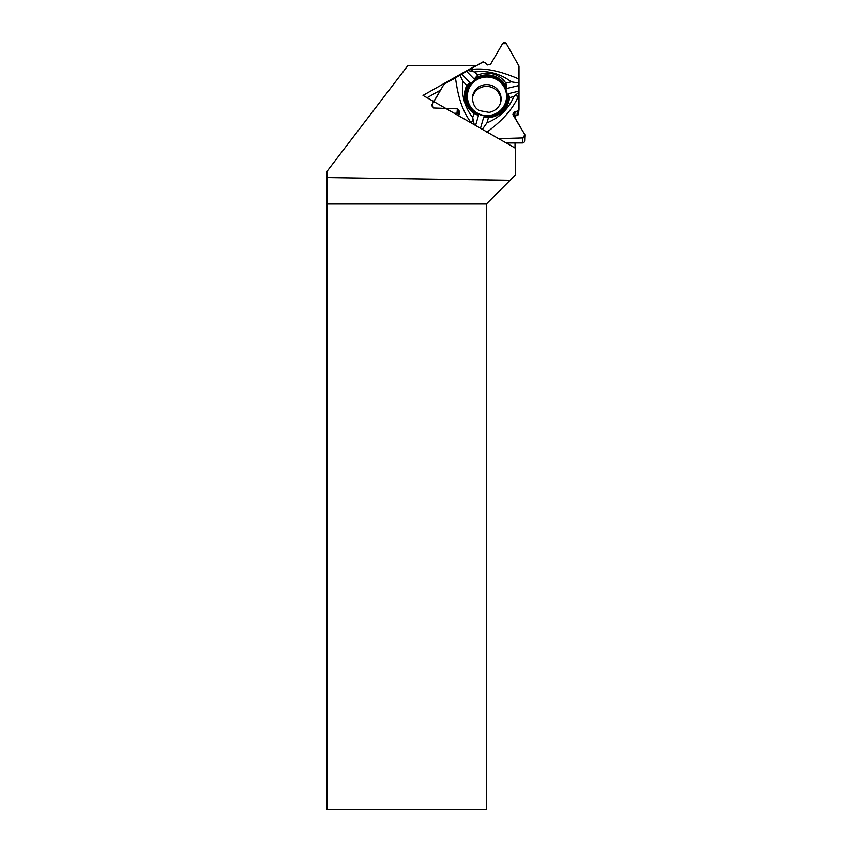 <?xml version="1.0" encoding="UTF-8"?>
<svg xmlns="http://www.w3.org/2000/svg" width="852" height="852" viewBox="0 0 852 852"><rect width="100%" height="100%" fill="white"/><g stroke="black" fill="none" stroke-linecap="round" stroke-linejoin="round"><path stroke-width="1.28" d="M518.996 66.115L518.953 79.023C503.585 72.537 488.047 67.457 471.294 69.427L473.073 71.611L467.695 70.418L483.212 61.94L484.99 62.59L487.259 64.997L490.486 64.422L502.531 43.708C503.809 42.249 505.087 42.259 506.354 43.718L518.996 66.115M507.015 88.427A21.502 21.172 5.7 0 0 474.159 79.055L477.716 75.104A22.589 22.237 -174.3 0 1 505.875 83.145L507.015 88.427L518.996 85.519L518.953 79.023M518.996 85.519L518.996 109.407L517.388 111.122L514.193 111.963L512.936 114.317L524.853 134.669L524.63 140.995A2.215 2.183 -174.3 0 1 522.436 142.966L506.28 143.019M518.996 109.407L518.548 113.891A1.257 1.246 5.7 0 1 518.389 114.392L518.112 114.86A1.512 1.491 -174.3 0 1 516.951 115.595L514.661 115.797A1.161 1.14 5.7 0 0 513.841 116.245M522.436 142.966L522.936 137.928L498.633 138.652L522.936 137.928L525.13 135.926M472.37 98.204A14.367 14.143 -174.3 0 1 500.912 100.536A14.367 14.143 -174.3 0 1 500.912 101.026M522.936 137.928L524.853 134.669L513.085 114.977L514.193 111.963L517.388 111.122L519.006 109.29L518.996 66.115L506.354 43.718L502.531 43.708L490.486 64.422L487.259 64.997L484.99 62.59L482.583 62.111L444.041 84.199L431.857 104.721L433.774 107.991L457.396 108.843L459.505 111.335L458.749 115.851L459.654 112.006L457.396 108.843L433.774 107.991L431.581 105.563L444.041 84.199L455.479 77.915C457.694 93.976 461.198 109.546 471.294 122.944L473.073 119.301L472.711 117.619L473.925 113.444L478.462 115.499L475.565 125.457M473.925 113.444A22.589 22.237 -174.3 0 1 466.832 85.424L470.197 82.814L461.614 74.039L455.479 77.915M461.614 74.039L467.695 70.418M458.482 114.732L457.961 113.827A1.161 1.14 5.7 0 0 456.96 113.263L454.169 113.231M476.886 113.295A20.214 19.894 -174.3 0 1 479.431 77.607A20.214 19.894 -174.3 0 1 498.548 112.443A20.214 19.894 -174.3 0 1 476.886 113.295M474.234 124.701L473.073 119.301M519.017 92.229L515.002 95.584L518.335 96.329C511.903 111.197 499.783 122.39 486.407 132.614M515.002 95.584L513.831 96.564C508.708 108.886 499.378 117.789 486.929 122.858L482.253 129.461M480.475 128.269L483.755 117.012L488.462 117.587L486.929 122.858M483.755 117.012A21.502 21.172 5.7 0 0 508.346 93.699L518.996 91.121M466.534 71.249L474.159 79.055M470.197 82.814A21.502 21.172 5.7 0 0 478.462 115.499M518.985 95.232L518.335 96.329M488.462 117.587A22.589 22.237 5.7 0 0 509.539 97.607L513.831 96.564M508.346 93.699L509.539 97.607M471.294 69.427L470.006 69.427M459.771 74.784L462.966 81.462C461.198 94.817 464.447 106.873 472.711 117.619M473.073 71.611L474.639 71.962L477.716 75.104M466.832 85.424L462.966 81.462M519.028 83.091L511.285 81.835C500.561 73.741 488.047 70.194 474.639 71.962M505.875 83.145L511.285 81.835M515.513 174.884L486.385 204.011L326.966 204.011L326.859 171.571L407.831 65.593L475.405 65.796L423.018 95.424L515.513 148.301L515.513 174.884M510.114 180.283L326.859 177.567M486.385 204.011L486.385 809.4L326.966 809.4L326.966 204.011M515.034 148.024L515.034 142.987M515.034 118.226L515.034 115.766M440.516 90.131L427.076 97.746M513 114.786L513.085 113.859M513.788 116.149L514.193 111.963M514.661 115.797L515.098 111.388M516.951 115.595L517.388 111.122M518.112 114.86L518.559 110.366M518.389 114.392L518.836 109.897M472.423 97.341A14.367 14.143 -174.3 0 1 488.121 84.678A14.367 14.143 -174.3 0 1 501.019 100.163C500.987 103.731 497.93 110.568 489.123 112.4L479.463 110.622C475.011 108.47 472.668 104.04 472.423 97.341M456.96 113.263L457.396 108.843M457.961 113.827L458.387 109.439M459.356 112.773L459.505 111.335M477.163 113.007A19.617 19.308 -174.3 0 1 477.163 79.555A19.617 19.308 -174.3 0 1 506.578 96.372A19.617 19.308 -174.3 0 1 477.163 113.007M458.472 114.828L458.397 115.648"/></g></svg>
